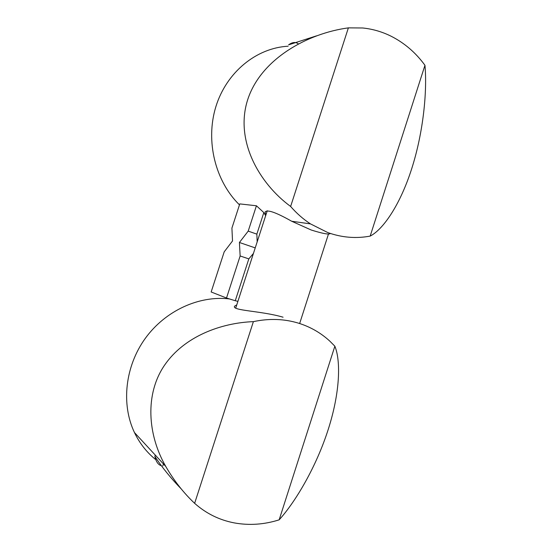 <?xml version="1.0" encoding="UTF-8"?>
<svg xmlns="http://www.w3.org/2000/svg" width="552" height="552" viewBox="0 0 552 552"><rect width="100%" height="100%" fill="white"/><g stroke="black" fill="none" stroke-linecap="round" stroke-linejoin="round"><path stroke-width="0.83" d="M370.171 236.097C355.971 238.761 341.847 237.581 327.784 232.564L310.5 223.898C303.227 219.165 296.603 213.355 290.628 206.462C258.957 183.285 234.517 140.132 247.758 99.491C261.013 58.85 307.678 33.313 348.374 27.869L362.657 27.979C372.565 28.987 382.025 31.719 391.023 36.177C404.43 42.952 415.739 52.654 424.957 65.295C427.276 90.901 423.487 131.942 411.695 168.739C399.924 205.558 382.819 229.687 370.171 236.097L424.957 65.295M265.919 214.9L265.084 212.168C266.809 209.167 275.683 212.196 291.691 221.248L311.197 229.998C322.665 233.606 329.054 234.772 330.358 233.503L330.372 233.462M288.137 46.223C256.397 47.872 226.458 72.236 215.867 106.688C205.24 141.119 215.342 181.311 239.464 204.854M316.51 35.859L288.586 44.85C292.401 42.118 295.63 41.786 298.273 43.843M237.912 301.357L235.262 300.736L248.821 258.888L240.141 255.976L226.506 298.018L211.161 291.98L224.202 251.843L232.516 240.955L231.916 228.1L239.775 203.902L256.425 205.772L263.828 212.582L265.671 215.673M248.821 258.888L253.43 253.444M257.177 241.873L256.846 234.138L263.828 212.582M240.141 255.976L239.416 242.487L248.207 231.109L256.425 205.772M348.374 27.869L290.628 206.462M248.207 231.109L256.846 234.138M255.231 247.896L239.416 242.487M226.506 298.018L235.262 300.736M253.389 321.637C269.183 318.283 284.259 318.801 298.597 323.189C310.472 326.915 320.885 332.911 329.854 341.17L334.857 346.201C340.846 360.642 340.218 392.01 328.247 429.38C316.296 466.744 295.693 501.596 279.16 519.839C264.18 524.586 249.228 525.607 234.29 522.903C219.351 520.046 206.137 513.526 194.635 503.327C183.561 492.881 173.942 480.592 165.772 466.461C147.398 434.521 144.845 393.852 164.606 365.12C184.347 336.34 221 322.872 253.389 321.637L194.635 503.327M283.072 317.2C261.475 310.797 231.212 310.707 234.628 306.146L236.78 304.849M229.432 298.929C199.251 295.32 165.503 310.493 145.321 338.328C125.166 366.155 120.909 404.057 134.453 432.54C139.663 443.387 146.784 452.44 155.816 459.699M161.356 465.688C158.251 464.881 156.085 461.776 154.864 456.373C161.977 467.289 170.796 478.17 181.325 489.017M163.447 463.942L162.805 465.909M279.16 519.839L334.857 346.201M154.864 456.373L155.278 455.096M265.084 212.168L265.236 211.706M310.5 223.898L291.691 221.248M165.772 466.461L134.453 432.54M234.628 306.146L234.51 306.512M299.653 323.52L328.516 233.882M235.738 308.05L267.265 210.74"/></g></svg>
